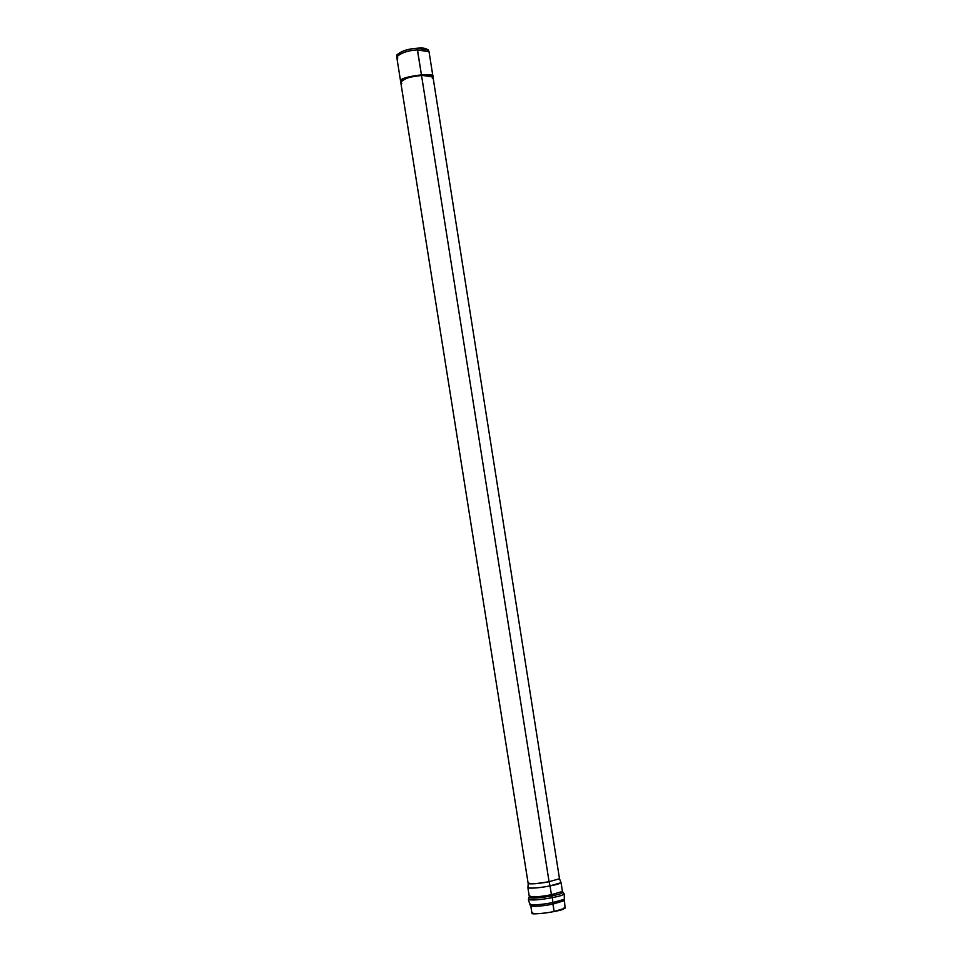 <?xml version="1.0" encoding="UTF-8"?>
<svg xmlns="http://www.w3.org/2000/svg" width="962" height="962" viewBox="0 0 962 962"><rect width="100%" height="100%" fill="white"/><g stroke="black" fill="none" stroke-linecap="round" stroke-linejoin="round"><path stroke-width="1.44" d="M432.924 76.347L429.052 51.816L417.496 49.88C407.936 50.481 401.01 52.826 396.729 56.938L400.625 81.457M397.174 55.784C399.627 51.587 406.265 49.074 417.111 48.244L421.416 74.675L417.496 49.88L429.004 51.623L428.367 49.964L417.111 48.244C423.593 47.535 427.308 48.413 428.282 50.854M401.827 83.237C395.622 80.531 415.62 75 421.5 75.252C411.964 75.89 405.038 78.187 400.745 82.155L401.358 80.856C399.567 77.838 434.944 72.198 433.044 77.032L421.5 75.252L549.074 881.709L559.499 878.727L549.074 881.709L421.5 75.252C429.136 74.435 432.744 75.481 432.335 78.403M400.733 81.866L401.358 80.856L400.733 82.155L528.198 883.681C533.044 884.126 540.007 883.465 549.074 881.709C539.85 883.489 532.888 884.138 528.198 883.657L528.992 883.104M564.141 907.803C565.115 908.898 561.76 910.136 554.088 911.519C548.364 912.938 527.441 915.235 532.768 912.77M529.076 883.621L535.004 883.753L548.797 881.769M417.111 48.244C408.201 48.773 401.431 51.01 396.813 54.954L396.717 56.734C401.443 52.706 408.369 50.409 417.496 49.88L417.111 48.244M397.823 58.069L396.717 56.734M549.074 881.709L550.036 885.894C555.844 884.872 559.511 883.801 561.062 882.683L550.036 885.894L549.074 881.709M528.198 883.669L527.934 887.926C532.9 888.467 540.271 887.782 550.036 885.894C540.44 887.758 533.08 888.443 527.934 887.962L529.328 896.692C534.475 897.233 541.834 896.56 551.43 894.684L562.445 891.449L551.43 894.684L550.036 885.894L551.43 894.684C541.834 896.56 534.475 897.233 529.328 896.692L530.11 896.067M551.719 895.838C557.864 894.756 561.604 893.626 562.914 892.447C561.604 893.626 557.864 894.756 551.719 895.838L551.43 894.684L551.719 895.838C541.414 897.847 533.898 898.496 529.184 897.799C533.898 898.496 541.414 897.847 551.719 895.838L552.356 897.582C558.898 896.428 562.866 895.225 564.261 893.963C562.866 895.225 558.898 896.428 552.356 897.582L551.719 895.838M432.948 76.467C434.86 71.621 399.47 77.261 401.262 80.291C399.651 76.936 436.892 71.633 432.948 76.756L559.499 878.727L561.062 882.683L562.445 891.449L564.261 893.963L564.321 899.302L552.909 902.524L564.321 899.302L565.091 908.188L554.088 911.519L552.922 904.1L563.924 900.805L552.922 904.1L552.909 902.524L554.088 911.519C544.516 913.431 537.145 914.056 531.986 913.431L530.82 906.048C535.966 906.637 543.338 905.988 552.922 904.1C543.338 905.988 535.966 906.637 530.82 906.048L529.978 904.737C536.195 905.074 543.843 904.34 552.909 902.524L552.356 897.582L552.909 902.524C543.843 904.34 536.195 905.074 529.978 904.737L528.378 899.65C533.393 900.408 541.378 899.723 552.356 897.582C541.378 899.723 533.393 900.408 528.378 899.65L529.328 896.692M529.978 904.737L530.459 904.003M433.044 77.032L433.056 77.164C435.834 72.198 399.627 77.706 401.358 80.856L400.733 82.155"/></g></svg>
